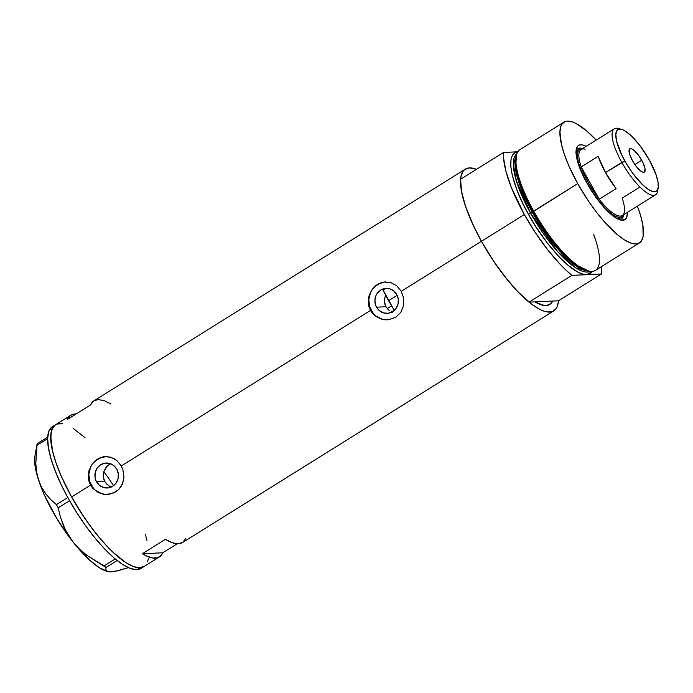 <?xml version="1.0" encoding="UTF-8"?>
<svg xmlns="http://www.w3.org/2000/svg" width="693" height="693" viewBox="0 0 693 693"><rect width="100%" height="100%" fill="white"/><g stroke="black" fill="none" stroke-linecap="round" stroke-linejoin="round"><path stroke-width="1.04" d="M387.396 308.749L385.992 306.739L389.171 310.412L387.396 308.749M391.25 311.694L392.368 312.162M376.524 307.164L385.992 306.739L376.524 307.164L375.545 304.946L374.896 300.112L376.03 295.391L377.226 293.304L380.648 290.072L384.97 288.47L389.561 288.764L393.702 290.895L396.768 294.542A12.5 11.764 87.4 0 1 387.214 313.34A12.5 11.764 87.4 0 1 376.524 307.164A12.5 11.764 87.4 0 1 386.079 288.366A12.5 11.764 87.4 0 1 396.768 294.542L398.293 299.142L398.051 304.01L396.067 308.402L392.645 311.633L388.314 313.236L383.731 312.941L379.591 310.81L376.524 307.164M110.915 486.815L109.416 486.114L110.915 486.815M106.757 484.112L109.416 486.114L106.757 484.112L104.738 481.453L106.757 484.112M96.552 481.826L104.738 481.453L103.257 476.671L103.785 471.638L106.142 467.177L110.464 463.704L107.268 465.947L103.785 471.638L103.214 474.974L103.526 478.326L104.738 481.453L96.552 481.826L95.573 479.599L95.019 477.217L95.27 472.349L97.254 467.966L100.667 464.726L104.998 463.132L109.581 463.418L113.73 465.549L116.796 469.196A12.5 11.764 87.4 0 1 107.242 487.993A12.5 11.764 87.4 0 1 96.552 481.826A12.5 11.764 87.4 0 1 106.107 463.028A12.5 11.764 87.4 0 1 116.796 469.196L118.321 473.804L118.07 478.672L116.086 483.056L112.673 486.295L108.342 487.889L103.759 487.603L99.619 485.472L96.552 481.826M105.726 456.54A18.997 17.879 -92.6 0 0 91.285 485.109L90.523 485.143L89.059 481.739L88.306 478.127L88.938 470.729L92.212 464.059L97.522 459.121L104.002 456.704L110.689 457.155L116.719 460.395L121.284 465.947L370.495 310.481L368.278 303.465L368.919 296.076L372.184 289.397L377.503 284.459L383.983 282.042L390.67 282.493L396.691 285.733L401.264 291.294L403.69 298.319L403.569 305.682L400.823 312.318L395.729 317.247L389.024 319.672L381.808 319.239L375.268 316.025L370.495 310.481L121.284 465.947L122.808 469.352L123.986 476.68L122.54 483.827L118.555 489.717L112.535 493.468L105.44 494.481L98.415 492.628L92.628 488.158L90.523 485.143L71.596 496.95L61.157 475.961L56.003 462.803L52.529 450.909L50.866 440.739L51.083 432.675L53.162 427.035L55.527 424.748A83.576 24.896 58 0 0 71.596 496.95L90.523 485.143L88.306 478.127L88.938 470.729L92.212 464.059L97.522 459.121L100.676 457.562L107.38 456.566L113.843 458.445L116.719 460.395L121.284 465.947L122.808 469.352L123.986 476.68L123.597 480.344L120.851 486.98L118.555 489.717L115.757 491.909L109.044 494.334L103.629 494.282L98.415 492.628L92.628 488.158L90.523 485.143L91.285 485.109A18.997 17.879 -92.6 0 0 107.458 494.49M385.706 281.886A18.997 17.879 -92.6 0 0 371.266 310.447L370.495 310.481L369.031 307.086L368.278 303.465L368.919 296.076L372.184 289.397L377.503 284.459L383.983 282.042L390.67 282.493L396.691 285.733L401.264 291.294L481.41 241.294L401.264 291.294L403.69 298.319L403.569 305.682L400.823 312.318L395.729 317.247L389.024 319.672L381.808 319.239L375.268 316.025L372.6 313.496L370.495 310.481L371.266 310.447A18.997 17.879 -92.6 0 0 387.43 319.828M552.659 301.065A75.97 22.635 -122 0 1 549.766 304.47A75.97 22.635 -122 0 1 534.857 301.871L540.341 304.53L546.041 305.57L550.329 304.08L552.659 301.065L558.48 300.797A83.576 24.896 -122 0 1 553.785 310.914A83.576 24.896 -122 0 1 481.41 241.294A83.576 24.896 -122 0 1 465.315 169.109A83.576 24.896 -122 0 1 476.472 169.343L469.412 167.905L464.7 169.542L462.976 171.379L460.888 177.018L460.672 185.083L462.335 195.261L465.809 207.146L474.116 227.2L481.41 241.294A83.576 24.896 58 0 0 529.036 302.139L571.95 275.364A83.576 24.896 -122 0 1 524.324 214.518L481.41 241.294L524.324 214.518L535.368 232.675L547.505 249.567L559.97 264.111L566.077 270.201L571.95 275.364L586.676 274.697C568.459 274.662 537.525 232.346 528.482 214.328L530.665 213.34L557.562 251.585L575.857 267.966L590.176 271.387A69.326 20.651 58 0 1 530.665 213.34L532.311 212.318A69.326 20.651 -122 0 1 516.008 156.263L515.41 168.451L519.334 183.888L532.311 212.318L528.482 214.328L522.271 202.321L517.221 190.731L512.231 175.095L510.81 166.424L510.992 159.555L511.685 156.878L514.241 153.179L518.26 151.784C500.978 153.43 517.515 196.396 528.482 214.328L535.62 226.299L547.444 243.174L559.693 257.467L567.584 264.943L578.239 272.366L584.156 274.506L601.394 274.021L558.48 300.797L557.397 306.141L556.124 308.645L552.252 311.651L546.734 311.902L543.425 310.984L539.786 309.39L531.678 304.21L518.026 291.909L508.445 281.141L494.274 262.171L481.41 241.294L492.446 259.442L504.591 276.342L517.056 290.887L529.036 302.139L534.857 301.871L529.036 302.139L571.95 275.364L601.394 274.021L601.221 266.779A83.576 24.896 -122 0 1 601.394 274.021L558.48 300.797L534.857 301.871L552.659 301.065L551.489 302.945L548.163 305.206L543.624 305.414L534.857 301.871A75.97 22.635 -122 0 0 549.766 304.47A75.97 22.635 -122 0 0 552.659 301.065M67.516 419.343A83.576 24.896 -122 0 1 70.894 415.168A83.576 24.896 -122 0 1 76.126 413.964L72.557 414.388L70.487 415.436L67.516 419.343L90.584 404.946L67.516 419.343M465.315 169.109L93.962 400.771A83.576 24.896 58 0 0 90.584 404.946L93.555 401.039L98.068 399.566L103.95 400.571L111.019 404.019M54.886 425.19L51.888 429.539L50.736 436.425L52.529 450.909L56.003 462.803L61.157 475.961L71.596 496.95A83.576 24.896 58 0 0 143.979 566.571A83.576 24.896 -122 0 1 139.873 567.775L133.619 566.64L126.048 562.777L117.481 556.332L108.221 547.557L98.64 536.789L89.102 524.445L79.972 510.992L71.596 496.95L84.459 517.827L93.841 530.786L103.448 542.402L112.916 552.217L126.048 562.777L133.619 566.64L139.873 567.775L136.798 569.698A83.576 24.896 58 0 0 140.896 568.494L159.355 556.973A83.576 24.896 -122 0 1 142.308 553.724L165.384 539.327A83.576 24.896 58 0 0 182.432 542.584L553.785 310.914M185.811 538.4L182.839 542.307L178.335 543.78L172.444 542.784L165.384 539.327L142.308 553.724L145.972 555.751L152.477 557.986L157.692 557.752L161.452 555.05L162.734 552.797L142.308 553.724L162.734 552.797L177.191 543.78L162.734 552.797A83.576 24.896 -122 0 1 159.355 556.973M57.043 424.029L62.561 423.778L57.043 424.029M73.432 428.56L85.031 437.681L73.432 428.56M145.357 534.372L146.959 540.419L145.357 534.372M148.406 558.653L147.592 561.798L148.406 558.653M70.894 415.168L52.434 426.68A83.576 24.896 58 0 0 71.951 504.842A83.576 24.896 58 0 0 136.798 569.698L139.873 567.775L144.594 566.138L139.873 567.775A83.576 24.896 -122 0 1 75.026 502.919A83.576 24.896 -122 0 1 55.509 424.757A83.576 24.896 -122 0 1 59.607 423.562M113.531 485.706A56.982 16.979 58 0 0 103.759 471.716M382.934 289.873L385.022 288.886L382.934 289.873A75.97 22.635 58 0 0 388.591 300.675L397.167 295.322L388.591 300.675A75.97 22.635 58 0 0 394.291 310.395L382.562 289.111M380.7 282.909L374.696 286.651M372.332 289.388L370.512 292.559L368.789 299.731L369.776 307.068L373.336 313.461M375.927 315.991L382.215 319.23L385.68 319.811M100.728 457.562L94.724 461.313M92.36 464.041L90.54 467.221L88.817 474.384L89.804 481.73L93.364 488.123M95.946 490.653L102.243 493.884L105.708 494.473M385.022 304.487L385.992 306.739L384.528 302.07L385.022 304.487M384.52 299.593L384.528 302.07L384.987 297.167L384.52 299.593M385.386 295.98L384.987 297.167L385.386 295.98M387.196 288.357L385.022 288.886M113.955 571.257L117.507 570.893L128.37 567.671L115.116 571.404L111.105 571.924L107.068 571.387A71.7 21.362 58 0 1 72.973 541.943L67.628 534.095L63.461 525.666L60.36 516.839L58.169 507.822L69.56 500.718L58.169 507.822L56.402 504.643L50.788 499.627L45.833 493.953L41.684 487.482L38.539 480.076L36.608 472.072L35.802 463.496L36.954 445.356L47.652 438.686L36.954 445.356L37.145 443.719L34.953 455.795A71.7 21.362 58 0 0 38.539 480.076L36.608 472.072L35.802 463.496L37.145 443.719L47.713 437.127L37.145 443.719M111.105 571.924L108.247 571.716L106.557 570.824L105.882 569.369L106.02 567.454L117.143 560.507L106.02 567.454L87.084 555.509L79.582 549.185L72.973 541.943L65.411 529.946L60.36 516.839L58.169 507.822L56.402 504.643L50.788 499.627L45.833 493.953L41.684 487.482L38.539 480.076A71.7 21.362 58 0 0 72.973 541.943L57.224 519.222L44.43 495.114L41.182 487.404L36.547 473.267L34.65 461.651L34.962 455.743M105.882 569.369L106.02 567.454L104.054 565.912L115.22 558.948L104.054 565.912L87.084 555.509L79.582 549.185L72.973 541.943L89.284 559.814L99.238 567.636L107.658 571.543M67.793 497.539L56.402 504.643L67.793 497.539M51.81 427.113L48.813 431.453L47.661 438.34L48.389 447.505L50.97 458.593L55.31 471.171L61.235 484.771L68.52 498.865L76.897 512.907L86.027 526.359L95.565 538.712L105.145 549.48L114.397 558.255L122.973 564.691L130.535 568.555L136.798 569.698L141.519 568.061M618.641 219.395A41.311 12.309 58 0 0 623.795 214.639A41.311 12.309 -122 0 1 621.56 218.823A41.311 12.309 -122 0 1 618.641 219.395M620.027 218.087L617.532 218.867L621.171 220.192L625.19 219.447L626.758 217.169L627.364 212.404A43.78 13.046 -122 0 1 620.261 219.976A43.78 13.046 -122 0 1 586.954 183.203L578.785 165.315L576.957 159.087L576.022 151.49L577.295 146.578L579.331 145.002L582.215 144.872L586.148 146.336A43.78 13.046 -122 0 0 576.23 149.393L576.23 149.393A43.78 13.046 -122 0 0 586.954 183.203L593.693 194.135L601.117 204.071L610.983 214.31L617.532 218.875A39.891 11.885 -122 0 0 619.733 218.286L622.037 216.848A39.891 11.885 -122 0 1 587.491 183.619L588.582 183.125A38.938 11.599 -122 0 1 581.21 166.909L598.137 156.349A38.938 11.599 58 0 0 605.509 172.566L624.861 161.01A36.279 10.811 -122 0 1 621.699 129.426A36.279 10.811 -122 0 1 649.289 159.901L639.639 145.209L631.358 135.906L625.658 131.323L622.375 129.652L618.537 129.357L616.857 130.665L615.8 134.737L616.579 141.025L621.699 154.894L626.628 164.076L632.458 172.947L642.792 185.005L648.501 189.587L653.222 191.658L656.548 191.051L658.203 187.803L658.038 182.198L656.063 174.723L649.289 159.901A36.279 10.811 -122 0 1 658.177 187.916A36.279 10.811 -122 0 1 624.861 161.01L621.812 162.396A38.938 11.599 -122 0 1 614.319 128.768A38.938 11.599 -122 0 1 620.174 129.158M620.997 219.118A41.311 12.309 58 0 0 622.461 216.537L620.789 219.283M563.998 122.098L519.958 149.567A71.223 21.223 58 0 0 533.671 211.088A71.223 21.223 -122 0 1 516.744 154.011L516.172 155.743A70.028 20.859 58 0 0 532.813 211.859L577.711 183.619A71.223 21.223 -122 0 1 563.998 122.098A71.223 21.223 -122 0 1 596.162 140.09L586.581 130.821L575.926 123.406L572.825 122.037L567.489 121.076L565.306 121.474L561.997 124.038L560.914 126.169L559.927 132.034L561.451 144.387L564.414 154.522L568.814 165.731L577.711 183.619L533.671 211.088A71.223 21.223 58 0 0 595.356 270.435L639.396 242.957A71.223 21.223 -122 0 1 577.711 183.619L588.669 201.412L596.664 212.465L604.859 222.358L616.813 234.234L624.116 239.726L630.561 243.018L635.905 243.988L639.925 242.593L642.48 238.886L643.173 236.218L642.844 225.216L640.644 215.766L637.378 206.159A71.223 21.223 -122 0 1 639.396 242.957M587.612 271.032L572.626 263.435L556.063 246.951L532.311 212.318A69.326 20.651 -122 0 0 587.612 271.032M516.484 154.911L515.696 167.16L519.611 182.857L532.813 211.859L557.033 247.115L573.908 263.79L589.024 271.206M592.368 271.422L586.676 274.697L590.696 273.302L592.368 271.422M516.822 153.803A69.326 20.651 58 0 0 530.665 213.34L516.441 181.055L513.348 164.406L516.822 153.803M517.766 151.802L503.542 152.451L503.56 157.883L505.959 171.336L511.373 187.5L524.324 214.518A83.576 24.896 -122 0 1 503.542 152.451L460.62 179.227A83.576 24.896 58 0 0 481.41 241.294L472.193 223.059L465.393 205.916L461.451 190.982L460.62 179.227L503.542 152.451L517.766 151.802M593.684 234.537A71.223 21.223 -122 0 1 589.951 271.361A71.223 21.223 -122 0 1 533.671 211.088L532.813 211.859A70.028 20.859 58 0 0 588.149 271.119L589.951 271.361M577.512 149.038L580.284 148.926A41.311 12.309 58 0 0 577.321 149.108M576.039 151.1A41.311 12.309 -122 0 1 577.832 148.726A41.311 12.309 -122 0 1 582.579 148.562A41.311 12.309 58 0 0 576.039 151.1M575.779 152.884L578.239 150.26M576.022 152.33A39.891 11.885 -122 0 1 577.512 150.606L577.494 150.615M621.699 129.426L618.416 128.5A38.938 11.599 58 0 0 621.812 162.396L605.509 172.566A38.938 11.599 58 0 0 616.103 188.635L599.185 199.194L581.21 166.909A38.938 11.599 -122 0 1 585.187 149.229M641.718 160.248A13.773 4.106 -122 0 1 644.369 172.141A13.773 4.106 -122 0 1 632.44 160.663L629.547 154.028L629.192 149.558L629.686 148.848L631.496 148.761L634.156 150.459L638.833 155.717L642.913 162.569L645.036 168.711L644.464 172.072L642.662 172.15L640.003 170.452L635.325 165.203L632.44 160.663A13.773 4.106 -122 0 1 629.79 148.77A13.773 4.106 -122 0 1 641.718 160.248L634.849 164.527L641.718 160.248M614.319 128.768L581.089 149.497A38.938 11.599 58 0 0 581.21 166.909L588.582 183.125L599.185 199.194A38.938 11.599 -122 0 1 588.582 183.125L587.491 183.619A39.891 11.885 -122 0 1 579.816 149.168A39.891 11.885 -122 0 1 582.501 148.605A39.891 11.885 58 0 0 587.491 183.619L587.491 183.619A39.891 11.885 58 0 0 623.726 214.683A39.891 11.885 -122 0 1 622.037 216.848M387.231 308.55L391.554 305.856L387.231 308.55M639.102 187.595L622.175 198.146A38.938 11.599 -122 0 1 624.35 211.997A38.938 11.599 -122 0 1 599.185 199.194A38.938 11.599 58 0 0 622.305 215.566L655.535 194.837A38.938 11.599 -122 0 1 621.812 162.396A38.938 11.599 58 0 0 657.57 191.268L658.177 187.916M657.752 189.397A38.938 11.599 -122 0 1 655.535 194.837M581.21 166.909L598.137 156.349L605.509 172.566L616.103 188.635L599.185 199.194L581.21 166.909"/></g></svg>
